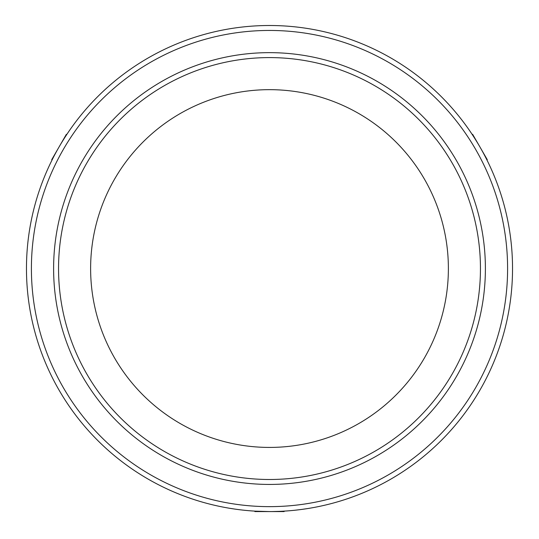 <?xml version="1.0" encoding="UTF-8"?>
<svg xmlns="http://www.w3.org/2000/svg" width="539" height="539" viewBox="0 0 539 539"><rect width="100%" height="100%" fill="white"/><g stroke="black" fill="none" stroke-linecap="round" stroke-linejoin="round"><path stroke-width="0.81" d="M66.951 134.238L66.317 134.406L59.027 147.026L51.744 159.645L51.912 160.278M487.088 160.278L487.256 159.645L479.973 147.026L472.683 134.406L472.049 134.238M254.462 511.107L254.927 511.572L284.073 511.572L284.538 511.107M59.027 147.026C49.332 164.947 49.332 164.947 59.027 147.026C69.699 129.67 69.699 129.67 59.027 147.026M479.973 147.026C469.301 129.67 469.301 129.67 479.973 147.026C489.668 164.947 489.668 164.947 479.973 147.026M253.707 511.06L254.913 511.134M255.513 511.167L269.5 511.572A243.028 243.028 0 0 0 479.973 147.026A243.028 243.028 0 0 0 59.027 147.026A243.028 243.028 0 0 0 269.5 511.572L272.593 511.551M284.457 511.113L285.293 511.06M330.589 503.77L332.165 503.352L330.575 503.77M325.266 505.083L320.685 506.121M307.371 508.6L301.119 509.503L307.405 508.6M294.82 510.251L301.119 509.503L294.813 510.251M243.446 510.17L242.348 510.049M240.239 509.806L236.25 509.288M234.755 509.072L240.3 509.813M227.303 507.879L226.454 507.731M226.831 507.799L228.523 508.095M231.851 508.641L227.249 507.873M226.582 507.751L227.559 507.927M229.075 508.183L234.654 509.059M241.809 509.988L242.678 510.089M241.93 510.002L242.442 510.062M282.025 511.248L280.395 511.329M279.485 511.363L272.343 511.551M271.878 511.558L270.834 511.565M284.552 511.107L286.283 510.992M286.714 510.959L286.088 511.006M286.189 510.999L282.166 511.241M285.697 511.033L286.108 511.006M281.082 511.295L278.34 511.41M279.532 511.363L274.041 511.531M281.769 511.262L280.442 511.322M277.147 511.45L280.934 511.302M325.913 504.935L328.096 504.403M320.018 506.262L318.65 506.552M304.104 509.092L306.32 508.769M303.437 509.193L298.788 509.8M298.101 509.881L296.713 510.042M239.626 509.726L238.703 509.611M237.867 509.503L234.627 509.059M236.877 509.368L237.544 509.463M239.505 509.712L240.172 509.793M231.79 508.627L230.584 508.432M229.567 508.27L229.183 508.203M229.122 508.196L229.863 508.317M269.5 484.433A215.89 215.89 0 0 0 456.466 160.595A215.89 215.89 0 0 0 82.534 160.595A215.89 215.89 0 0 0 269.5 484.433M269.5 479.494A210.958 210.958 0 0 1 86.806 163.068A210.958 210.958 0 0 1 452.194 163.068A210.958 210.958 0 0 1 269.5 479.494M269.5 447.424A178.881 178.881 0 0 0 424.415 179.103A178.881 178.881 0 0 0 114.585 179.103A178.881 178.881 0 0 0 269.5 447.424M269.5 506.64A238.097 238.097 0 0 1 63.306 149.492A238.097 238.097 0 0 1 475.694 149.492A238.097 238.097 0 0 1 269.5 506.64"/></g></svg>
